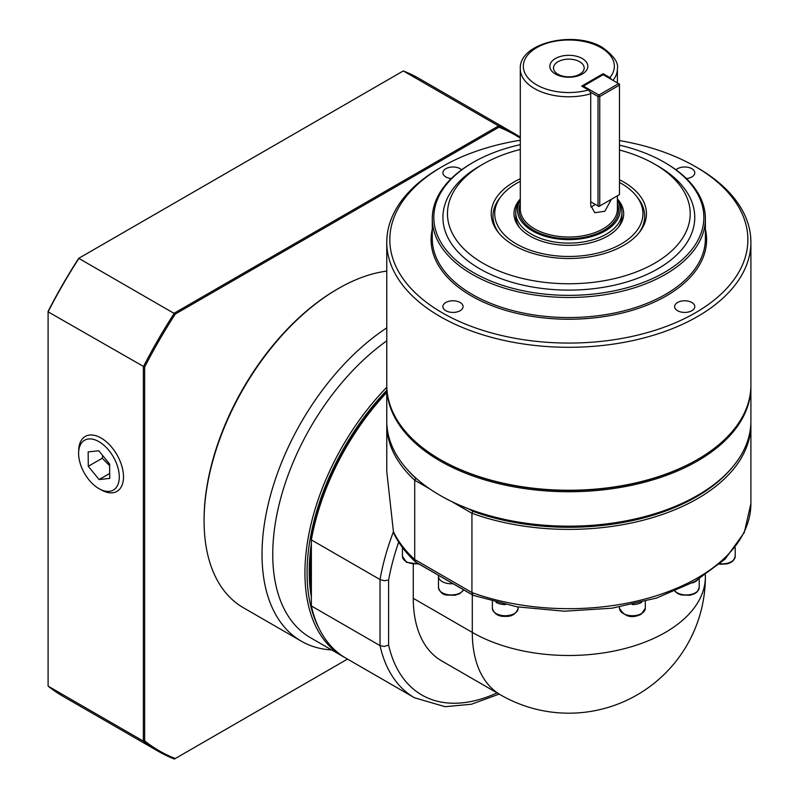 <?xml version="1.0" encoding="UTF-8"?>
<svg xmlns="http://www.w3.org/2000/svg" width="799" height="799" viewBox="0 0 799 799"><rect width="100%" height="100%" fill="white"/><g stroke="black" fill="none" stroke-linecap="round" stroke-linejoin="round"><path stroke-width="1.2" d="M579.684 61.733A15.331 8.849 0 0 0 562.975 59.815A15.331 8.849 0 0 0 553.507 67.995A15.331 8.849 0 0 0 558.002 74.257A15.331 8.849 0 0 0 574.711 76.175A15.331 8.849 0 0 0 584.169 67.995A15.331 8.849 0 0 0 579.684 61.733M555.415 74.027A18.976 10.956 180 0 1 555.415 58.527A18.976 10.956 180 0 1 582.261 58.527A18.976 10.956 180 0 1 582.261 74.027A18.976 10.956 180 0 1 555.415 74.027M520.289 200.04A53.104 30.662 0 0 0 515.735 212.454L515.735 216.169A53.104 30.662 0 0 0 519.6 227.655M515.735 212.454A53.104 30.662 0 0 0 531.295 234.127A53.104 30.662 0 0 0 589.163 240.779A53.104 30.662 0 0 0 621.942 212.454A53.104 30.662 0 0 0 617.387 200.04M617.387 200.319A51.346 29.643 180 0 1 596.054 235.116A51.346 29.643 180 0 1 532.534 230.941A51.346 29.643 180 0 1 520.289 200.319M590.271 92.025L598.022 96.499L598.022 206.012L590.721 201.797L590.721 93.773L590.271 92.025L588.454 89.987L581.712 86.102L603.165 73.708L609.907 77.603L611.724 79.64M619.475 182.452A74.107 42.786 180 0 1 621.242 183.44A74.107 42.786 180 0 1 636.493 196.224A74.107 42.786 180 0 1 610.865 248.928A74.107 42.786 180 0 1 516.434 243.945A74.107 42.786 180 0 1 501.193 196.224A74.107 42.786 180 0 1 520.289 181.363M638.86 233.018A75.855 43.795 0 0 0 638.091 198.292L636.493 196.224M520.289 198.951A54.851 31.67 0 0 0 518.761 226.616A54.851 31.67 0 0 0 530.057 236.085A54.851 31.67 0 0 0 618.915 226.616A54.851 31.67 0 0 0 617.387 198.951M618.076 227.655A53.104 30.662 0 0 0 621.942 216.169L621.942 212.454M697.257 459.645A181.153 104.589 0 0 1 696.938 459.834A181.153 104.589 0 0 1 440.748 459.834L440.099 459.465A182.062 105.108 180 0 1 386.776 385.138L386.776 242.187A182.062 105.108 0 0 0 440.099 316.514A182.062 105.108 0 0 0 638.511 339.295A182.062 105.108 0 0 0 750.9 242.187A182.062 105.108 0 0 0 697.577 167.86L695.43 166.621A179.026 103.361 180 0 1 695.43 312.799A179.026 103.361 180 0 1 442.247 312.789A179.026 103.361 180 0 1 442.247 166.621A179.026 103.361 180 0 1 520.289 140.225M442.247 166.621L440.099 167.86A182.062 105.108 0 0 0 386.776 242.187M619.475 145.138A135.031 77.962 180 0 1 664.319 162.287L664.319 162.287A135.031 77.962 180 0 1 664.319 272.529A135.031 77.962 180 0 1 473.358 272.529A135.031 77.962 180 0 1 473.358 162.287A135.031 77.962 180 0 1 520.289 144.669M473.358 162.287L472.289 162.906A136.549 78.831 0 0 0 432.289 218.646A136.549 78.831 0 0 0 472.289 274.387A136.549 78.831 0 0 0 621.093 291.485A136.549 78.831 0 0 0 705.387 218.646A136.549 78.831 0 0 0 665.397 162.906A136.549 78.831 0 0 0 665.387 162.906L664.319 162.287L665.397 162.906M619.475 150.002A121.378 70.072 180 0 1 654.661 164.145L654.661 164.145A121.378 70.072 180 0 1 654.661 263.241A121.378 70.072 180 0 1 483.015 263.241A121.378 70.072 180 0 1 483.015 164.145A121.378 70.072 180 0 1 520.289 149.463M657.887 166.002L654.661 164.145L657.887 166.002A125.922 72.699 180 0 1 657.877 268.814A125.922 72.699 180 0 1 479.799 268.814A125.922 72.699 180 0 1 479.799 166.002L483.015 164.145M520.289 178.736A77.613 44.804 0 0 0 497.987 231.99A77.613 44.804 0 0 0 513.957 245.373A77.613 44.804 0 0 0 639.689 231.99A77.613 44.804 0 0 0 623.719 182.012A77.613 44.804 0 0 0 619.475 179.735M445.842 310.721A10.087 5.823 180 0 1 442.896 306.596A10.087 5.823 180 0 1 449.118 301.223A10.087 5.823 180 0 1 460.104 302.481A10.087 5.823 180 0 1 463.06 306.596A10.087 5.823 180 0 1 456.838 311.98A10.087 5.823 180 0 1 445.842 310.721M691.834 310.721A10.087 5.823 180 0 1 680.838 311.98A10.087 5.823 180 0 1 674.616 306.596A10.087 5.823 180 0 1 677.572 302.481A10.087 5.823 180 0 1 688.558 301.223A10.087 5.823 180 0 1 694.79 306.596A10.087 5.823 180 0 1 691.834 310.721M676.044 169.827A10.087 5.823 180 0 1 691.834 168.699A10.087 5.823 180 0 1 694.79 172.814A10.087 5.823 180 0 1 686.401 178.557M451.275 178.557A10.087 5.823 180 0 1 442.896 172.814A10.087 5.823 180 0 1 445.842 168.699A10.087 5.823 180 0 1 461.632 169.827M386.786 385.877A182.062 105.108 0 0 0 386.776 386.626A182.062 105.108 0 0 0 440.099 460.953A182.062 105.108 0 0 0 638.511 483.735A182.062 105.108 0 0 0 750.9 386.626A182.062 105.108 0 0 0 750.9 385.877M697.257 495.57A181.153 104.589 0 0 1 696.938 495.76A181.153 104.589 0 0 1 440.748 495.76L440.099 495.39A182.062 105.108 180 0 1 386.776 421.063L386.776 386.626M687.09 644.923C699.175 623.769 705.277 601.018 705.387 576.648A136.549 136.549 0 0 1 500.564 694.9L500.564 694.9A136.549 78.831 -60 0 1 472.289 632.399A136.549 78.831 0 0 0 525.662 651.445A136.549 78.831 0 0 0 705.387 576.648A136.549 78.831 0 0 0 705.357 575.06M386.776 392.049A180.544 104.24 120 0 0 311.37 538.806L311.37 539.904L380.024 579.545L384.319 580.733L388.604 580.104A175.99 101.613 -60 0 1 398.691 542.121M386.796 422.671A182.062 105.108 0 0 0 386.776 424.279L386.776 471.54L393.438 531.744A182.062 105.108 120 0 0 380.024 579.545L380.024 645.612L384.319 646.471L388.604 645.043L388.604 580.104M731.465 468.314A180.544 104.24 180 0 1 472.878 511.34L471.929 513.268L471.929 592.548L414.711 559.52A182.062 105.108 180 0 1 393.438 531.744L394.486 534.791C399.46 544.548 406.521 553.637 415.67 562.057L473.298 595.365L517.013 606.831L564.324 611.205L611.944 608.209L656.578 598.032L695.17 581.322L725.092 559.1L744.249 532.623L750.9 503.57A182.062 105.108 180 0 1 656.878 595.575A182.062 105.108 180 0 1 471.929 592.548L473.038 595.245L416.109 562.376L414.711 559.52L414.711 480.239L415.909 478.451A180.544 104.24 180 0 1 406.212 468.314M311.37 597.143A177.508 102.482 -60 0 1 309.223 571.694A177.508 102.482 -60 0 1 311.37 543.779M311.37 590.611A177.508 102.482 -60 0 1 310.292 572.314A177.508 102.482 -60 0 1 311.37 552.788M386.776 387.235A182.062 105.108 120 0 0 304.928 572.933A182.062 105.108 120 0 0 342.631 656.279L310.451 637.702A182.062 105.108 -60 0 1 272.749 554.356A182.062 105.108 -60 0 1 386.776 340.843M331.635 649.937A189.643 109.493 -60 0 1 301.293 641.168A189.643 109.493 -60 0 1 262.022 554.356A189.643 109.493 -60 0 1 386.776 327.85M342.631 656.279A182.062 105.108 120 0 0 344.259 657.187M318.971 628.204A180.544 104.24 -60 0 1 307.076 572.933A180.544 104.24 -60 0 1 386.776 390.302M301.293 641.168L243.365 607.729A189.643 109.493 -60 0 1 204.085 520.908A189.643 109.493 -60 0 1 338.187 288.639A189.643 109.493 -60 0 1 386.776 271.111M338.187 288.639L337.108 289.258A188.135 108.614 120 0 0 204.085 519.67L204.085 520.908M518.161 607.03L518.161 608.279A12.894 7.441 180 0 1 505.268 615.729A12.894 7.441 180 0 1 492.364 608.279L492.364 601.377M102.731 455.59L102.242 458.256L109.623 465.647M98.716 441.547A28.754 16.599 60 0 1 119.281 476.414A28.754 16.599 60 0 1 99.565 488.988A28.754 16.599 60 0 1 99.186 488.778A28.754 16.599 60 0 1 78.622 452.713A28.754 16.599 60 0 1 98.716 441.547M101.353 489.957A31.7 18.297 -120 0 0 101.773 490.187A31.7 18.297 -120 0 0 123.505 476.324A31.7 18.297 -120 0 0 100.844 437.892A31.7 18.297 -120 0 0 78.692 450.207L78.622 452.713M88.15 451.924L98.806 450.776L109.603 464.019L109.753 478.411L99.096 479.55L88.29 466.306L88.15 451.924M102.242 458.256L88.29 466.306M109.703 473.427L99.096 479.55M347.515 659.095L175.271 758.541A355.625 205.323 -60 0 1 144.649 740.863L144.649 367.101A355.625 205.323 -60 0 1 175.271 314.067L498.956 127.191A355.625 205.323 -60 0 1 520.289 138.177M175.271 314.067L78.721 258.327A355.625 205.323 120 0 0 48.1 311.36L48.1 311.83A356.534 205.842 -60 0 1 79.131 258.087L403.285 70.941A356.534 205.842 -60 0 1 419.475 78.721L514.736 133.723A356.534 205.842 120 0 0 498.546 125.942L174.392 313.088A356.534 205.842 120 0 0 143.361 366.831L143.361 741.132A356.534 205.842 120 0 0 158.202 751.27A356.534 205.842 120 0 0 174.392 759.05L175.271 758.541M144.649 740.863L143.361 741.132L48.1 686.131L48.1 311.83L144.649 367.101M498.956 127.191L498.546 125.942L403.285 70.941M520.289 137.138A356.534 205.842 120 0 0 514.736 133.723M158.202 751.27L62.941 696.269A356.534 205.842 -60 0 1 48.1 686.131M692.224 582.96A12.894 7.441 0 0 0 697.647 579.894M632.179 604.573A12.894 7.441 0 0 0 641.627 602.346M496.049 602.346A12.894 7.441 0 0 0 505.497 604.573M438.581 575.35A12.894 7.441 0 0 0 438.471 576.339A12.894 7.441 0 0 0 453.083 583.719M417.058 479.11L415.909 478.451M472.878 511.34L468.873 509.023M311.37 605.972L380.024 645.612A182.062 105.108 120 0 0 414.511 697.777L345.857 658.136A182.062 105.108 -60 0 1 311.37 605.972L311.37 539.904A182.062 105.108 -60 0 1 386.776 392.469M386.776 424.279A182.062 105.108 0 0 0 414.711 480.239L430.032 489.078M451.655 501.562L471.929 513.268A182.062 105.108 0 0 0 656.878 516.284A182.062 105.108 0 0 0 750.9 424.279A182.062 105.108 0 0 0 750.88 422.671M500.564 694.9L441.567 660.843A136.549 78.831 -60 0 1 413.283 598.331L413.283 564.364M750.9 386.626L750.9 421.063A182.062 105.108 180 0 1 697.577 495.39A182.062 105.108 180 0 1 440.099 495.39L440.748 495.76M619.475 140.564A179.026 103.361 180 0 1 695.43 166.621L697.577 167.86M501.193 196.224L499.585 198.292A75.855 43.795 0 0 0 498.816 233.018M750.9 242.187L750.9 385.138A182.062 105.108 180 0 1 697.577 459.465A182.062 105.108 180 0 1 440.099 459.465L440.748 459.834M598.88 206.512L598.022 206.012L599.739 206.012L598.88 206.512M619.475 194.616L599.739 206.012L599.739 96.499L598.022 96.499L598.88 95.021L599.739 96.499L619.475 85.103L618.616 83.625L619.475 84.115L619.475 194.616M582.571 86.592L603.165 74.707L618.616 83.625L598.88 95.021L583.43 86.102L583 86.841M611.395 199.281L604.863 211.256L594.736 212.714L590.721 205.263L590.721 201.797M603.165 74.707L603.165 73.708M590.87 207.031A15.171 8.759 120 0 0 595.105 204.334M588.454 89.987A45.513 26.277 180 0 1 536.658 84.864A45.513 26.277 180 0 1 536.658 47.7A45.513 26.277 180 0 1 601.028 47.7A45.513 26.277 180 0 1 609.907 77.603M613.013 80.389A48.549 28.025 0 0 0 617.387 68.754C618.746 62.851 613.802 55.79 602.536 47.55C574.821 30.112 518.881 42.667 520.289 68.754A48.549 28.025 0 0 0 534.511 88.579A48.549 28.025 0 0 0 590.721 93.773M617.387 195.815L617.387 208.988A48.549 28.025 180 0 1 587.415 234.886A48.549 28.025 180 0 1 534.511 228.804A48.549 28.025 180 0 1 520.289 208.988L520.289 68.754M520.289 203.665A49.768 28.734 0 0 0 533.652 230.292A49.768 28.734 0 0 0 592.848 235.146A49.768 28.734 0 0 0 617.387 203.665M705.387 218.646L705.387 238.711A136.549 78.831 180 0 1 621.093 311.55A136.549 78.831 180 0 1 472.289 294.461A136.549 78.831 180 0 1 432.289 238.711L432.289 218.646M432.289 229.173A137.758 79.53 0 0 0 471.43 295.95A137.758 79.53 0 0 0 629.892 311.001A137.758 79.53 0 0 0 705.387 229.173M418.276 563.625A12.894 7.441 180 0 1 406.232 561.637A12.894 7.441 180 0 1 402.456 556.374L402.456 547.545M463.62 589.802A12.894 7.441 180 0 1 463.28 590.341A12.894 7.441 180 0 1 446.431 594.366A12.894 7.441 180 0 1 438.471 587.495L438.471 576.339M619.515 608.279C624.458 616.778 631.689 618.766 641.217 614.241L645.312 608.279A12.894 7.441 180 0 1 641.537 613.552A12.894 7.441 180 0 1 623.3 613.552A12.894 7.441 180 0 1 619.515 608.279L619.515 607.03M674.855 591.27L678.011 593.727L681.317 594.965L689.927 595.265L694.531 593.767L697.257 591.829L699.205 587.495A12.894 7.441 180 0 1 698.226 590.341A12.894 7.441 180 0 1 681.377 594.366A12.894 7.441 180 0 1 675.095 591.17M719.519 564.274L727.31 563.854L730.616 562.616L733.182 560.798L735.22 556.374A12.894 7.441 180 0 1 722.326 563.824A12.894 7.441 180 0 1 720.159 563.714M445.113 579.125A7.89 4.554 0 0 0 446.551 579.954M472.289 594.806L472.289 632.399L413.283 598.331M497.078 692.893A175.99 101.613 -60 0 1 388.604 645.043M419.125 564.114L406.551 562.336L402.456 556.374M463.72 589.862L459.625 593.747L454.841 595.285L446.661 595.035C442.686 594.746 439.959 592.229 438.471 587.495M518.161 608.279C516.014 614.061 511.71 616.758 505.268 616.369C498.456 616.668 494.162 613.972 492.364 608.279M99.565 488.988L101.773 490.187M735.22 556.374L735.22 547.545M699.205 587.495L699.205 578.965M645.312 608.279L645.312 601.377M750.9 424.279L750.9 503.57M499.165 694.101L471.49 704.229L445.093 706.696L414.511 697.777M696.938 495.76L697.577 495.39M696.938 459.834L697.577 459.465M617.387 82.916L617.387 68.754"/></g></svg>
